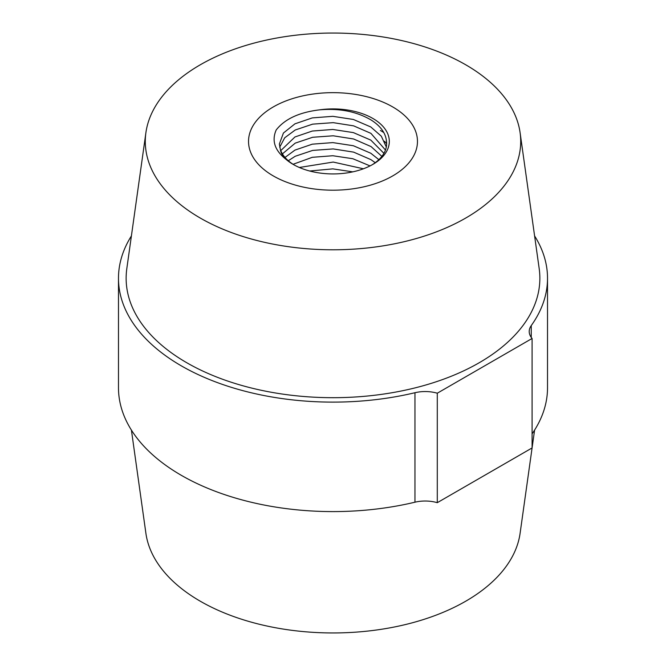 <?xml version="1.0" encoding="UTF-8"?>
<svg xmlns="http://www.w3.org/2000/svg" width="666" height="666" viewBox="0 0 666 666"><rect width="100%" height="100%" fill="white"/><g stroke="black" fill="none" stroke-linecap="round" stroke-linejoin="round"><path stroke-width="1" d="M392.732 106.935L392.732 106.943A84.465 48.768 -0 0 0 273.268 106.943A84.465 48.768 -0 0 0 273.268 175.907A84.465 48.768 -0 0 0 392.724 175.907A84.465 48.768 -0 0 0 392.732 106.943A84.465 48.768 -0 0 0 392.732 106.935A84.465 48.768 -0 0 0 392.732 106.935L392.732 106.943A84.465 48.768 -0 0 0 273.268 106.943A84.465 48.768 -0 0 0 273.268 175.907A84.465 48.768 -0 0 0 392.724 175.907A84.465 48.768 -0 0 0 392.732 106.943L392.732 106.943M131.41 235.914A214.519 123.851 0 0 0 118.481 278.263L118.481 387.737A214.519 123.851 0 0 0 181.31 475.316A214.519 123.851 0 0 0 414.96 502.197L414.96 392.724A26.815 15.485 180 0 1 437.287 393.206L532.092 338.47A26.815 15.485 180 0 1 529.212 331.493A26.815 15.485 180 0 1 531.252 325.582A214.519 123.851 0 0 0 547.519 278.263A214.519 123.851 0 0 0 534.59 235.914M118.481 278.263A214.519 123.851 0 0 0 181.31 365.842A214.519 123.851 0 0 0 414.96 392.724M200.275 64.793A187.704 108.375 0 0 0 145.904 132.667A187.704 108.375 0 0 0 254.212 239.785A187.704 108.375 0 0 0 465.725 218.048A187.704 108.375 0 0 0 520.096 132.667A187.704 108.375 0 0 0 397.76 39.702A187.704 108.375 0 0 0 200.275 64.793M145.904 132.667L126.815 268.614A206.86 119.43 0 0 0 246.179 386.663A206.86 119.43 0 0 0 479.27 362.712A206.86 119.43 0 0 0 539.185 268.614L520.096 132.667M131.41 430.086L145.904 533.333A187.704 108.375 0 0 0 268.24 626.298A187.704 108.375 0 0 0 465.725 601.207A187.704 108.375 0 0 0 520.096 533.333L532.084 447.952M532.092 433.857A214.519 123.851 0 0 0 547.519 387.737L547.519 278.263M414.96 502.197A26.815 15.485 0 0 1 437.287 502.68L532.092 447.943L532.092 338.47M437.287 502.68L437.287 393.206M380.403 130.478A67.041 38.703 180 0 1 383.807 132.592A67.041 38.703 180 0 0 380.403 130.478M319.514 109.857A56.31 32.509 180 0 1 372.818 118.431A56.31 32.509 180 0 1 372.818 164.41A56.31 32.509 180 0 1 293.182 164.41L293.182 164.41A56.31 32.509 180 0 1 286.197 159.499C274.8 150.599 271.462 140.759 276.199 129.97C284.765 119.023 299.2 112.313 319.514 109.857C339.743 108.092 357.134 111.597 371.703 120.363C380.835 126.349 385.772 133.367 386.496 141.417L386.63 143.681L384.473 141.292M371.844 164.96A53.63 30.961 -0 0 0 386.63 143.615A53.63 30.961 -0 0 0 386.496 141.417M386.313 146.986L381.318 136.205L370.796 126.965L353.363 119.464L332.825 116.325L312.312 117.899L294.955 123.826L283.425 133.025L279.37 144.006L280.394 149.634A53.63 30.961 -0 0 0 294.156 164.96M279.687 147.169L284.723 137.779L295.221 129.995L312.662 124.142L333.208 122.652L353.613 125.849L370.92 133.358L385.464 150.033M282.409 153.888L295.221 143.132L312.662 137.279L333.208 135.789L353.613 138.986L371.07 146.587L381.859 156.377M383.916 153.33L370.796 140.101L353.363 132.601L332.825 129.462L312.312 131.036L294.955 136.963L280.761 150.616M288.303 160.722L295.221 156.269L312.662 150.416L333.208 148.926L353.613 152.123L370.92 159.632L375.241 162.687M378.862 159.657L370.796 153.238L353.363 145.737L332.825 142.599L312.312 144.172L294.955 150.1L285.015 157.434M299.342 167.482L333.208 162.063L363.411 168.781M370.038 165.909L352.855 158.733L332.825 155.736L312.312 157.309L293.073 164.286M352.797 171.861L332.825 168.873L309.69 171.012M286.197 159.499C282.875 156.427 280.935 153.138 280.394 149.634M531.252 325.582L531.252 337.412M532.092 447.885L534.59 430.086"/></g></svg>
